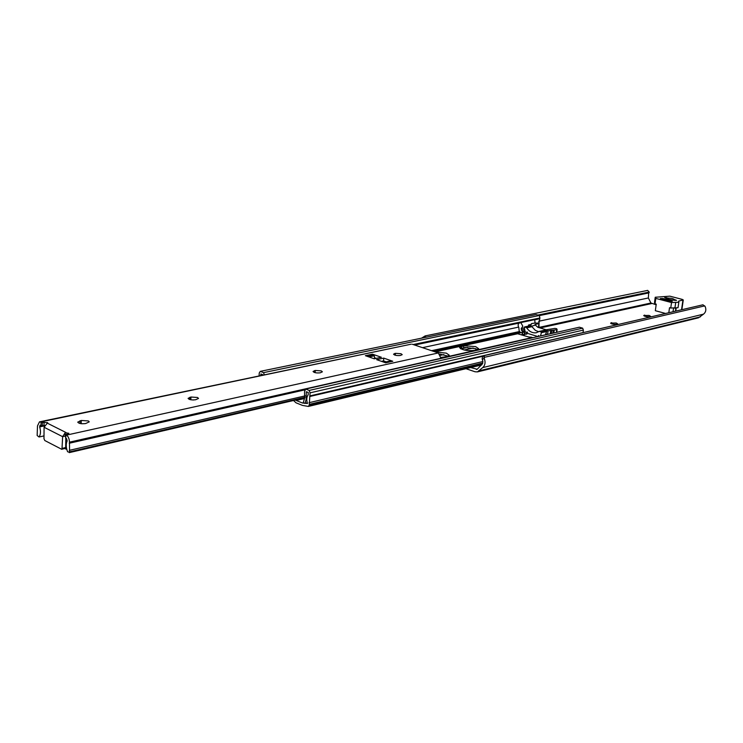 <?xml version="1.0" encoding="UTF-8"?>
<svg xmlns="http://www.w3.org/2000/svg" width="743" height="743" viewBox="0 0 743 743"><rect width="100%" height="100%" fill="white"/><g stroke="black" fill="none" stroke-linecap="round" stroke-linejoin="round"><path stroke-width="1.11" d="M616.226 322.991L610.597 323.14C611.638 324.106 613.616 324.496 616.532 324.301L617.637 323.827L616.226 322.991M649.103 315.431L643.717 315.534C644.766 316.462 646.698 316.843 649.521 316.667L650.534 316.239L649.103 315.431M421.56 338.167L425.135 335.92L425.98 337.257M538.619 321.273L648.36 297.971L648.648 293.179L649.298 292.194L647.655 290.392L425.135 335.92M647.655 290.392L649.298 292.194M648.88 292.138L537.839 315.078M649.001 292.872L539.353 315.617M648.36 297.971L650.924 303.014L656.153 304.788M470.7 367.553L477.21 369.271L482.588 363.633L482.885 361.349L482.123 358.813L482.606 356.742L484.417 355.563L484.213 358.284C485.681 362.222 485.179 365.333 482.709 367.599L477.396 371.899L475.028 371.76L465.963 368.695M482.709 367.599L703.519 314.15C705.869 312.227 706.417 309.682 705.163 306.515L702.943 304.797L484.417 355.563M704.726 305.884L483.897 357.457M703.519 314.15L698.476 317.818L477.526 371.871M669.629 299.522L668.096 299.123M667.307 298.37L668.793 299.336L674.793 300.33L676.52 300.348L673.994 299.383C673.297 298.612 671.477 298.184 668.514 298.11L664.716 297.553L667.27 298.649M671.523 302.55L678.823 302.252L678.684 301.091L683.272 299.949L682.204 299.383L669.824 296.16L655.233 297.256L655.8 298.398L671.523 302.55L670.743 308.039L669.517 307.713L668.811 312.71M655.233 297.256L654.481 302.689L655.047 303.85L656.245 304.166L655.326 310.695L665.57 313.462M671.598 300.804L662.988 298.537L660.378 298.519L669.777 301.203L672.387 301.221L671.598 300.804L671.505 301.435M655.047 303.85L655.8 298.398M668.514 298.11L668.356 299.188M673.91 299.522L673.827 300.079M670.743 308.039L678.034 307.723L678.823 302.252M440.98 357.448L447.082 356.575L449.246 355.219L446.339 353.139L435.612 352.043M439.726 354.039L448.28 356.194M460.391 348.588L465.322 347.52L475.446 348.625L477.619 349.6M475.65 346.609L463.836 345.755L459.592 347.501C461.96 350.074 466.91 351.04 474.443 350.399L478.613 348.662L475.65 346.609M516.942 333.561L531.942 337.926M304.472 398.517L296.132 400.468L302.475 403.003L307.528 403.495C306.339 400.013 306.562 397.106 308.187 394.774L308.234 392.471L306.33 391.747L306.135 399.483L304.992 403.328L303.228 402.734L304.649 397.932L304.537 391.468L305.717 389.063L309.209 390.428L310.063 392.843L309.237 405.102L308.364 406.44L302.447 405.39L296.03 402.817L293.494 400.496M295.417 400.05L296.132 400.468M259.084 375.977L259.251 372.977L260.282 371.361L536.13 314.586L539.269 315.496L539.92 317.976L538.935 323.363M539.019 324.115L538.972 327.291M260.282 371.361L263.561 372.642L264.332 374.871M539.269 315.496L263.561 372.642M539.92 317.976L413.164 344.538M539.724 318.747L534.83 319.778M521.075 322.666L414.668 345.04M538.87 322.778L537.347 323.103M518.54 327.124L422.488 347.659M519.376 331.564L431.581 350.696M262.66 375.224L262.641 374.63L260.877 373.952L260.719 375.633M520.193 332.158L433.085 351.198M527.567 332.14L522.793 332.279L516.979 333.561M538.424 336.458L538.684 335.52M303.358 402.79L302.475 403.003M306.729 391.877L306.181 392.007M306.766 399.344L306.135 399.483M307.286 402.79L304.992 403.328M307.296 402.836L304.844 403.421M309.209 390.428L582.651 328.165L579.354 327.208L305.717 389.063M582.651 328.165L583.385 330.078L310.063 392.843M583.385 330.078L583.069 332.558L309.859 395.917M483.563 356.111L309.645 396.521M521.475 334.666L526.583 334.081M538.694 331.712L535.332 330.356L531.431 326.158L529.778 325.861M525.162 331.74L524.242 327.394L524.772 326.939L526.694 327.849C529.23 331.564 532.397 333.208 536.214 332.78L539.232 331.397L540.923 331.805L541.378 332.706L540.477 335.994M531.096 337.034L530.168 337.331M529.044 336.988L533.121 337.656M530.307 337.368L530.92 337.164M524.177 335.492L524.4 334.164M525.022 333.598L526.815 334.146L526.555 332.167M545.371 334.889L546.662 331.527L546.3 330.616L544.6 330.208L539.232 331.397M538.415 335.771L538.034 336.551M537.951 336.56L526.973 333.217M524.298 327.951L521.168 328.629L522.858 326.316L520.824 322.564L519.97 322.536C518.01 323.493 517.63 325.183 518.846 327.617L519.171 330.923L520.026 332.112L521.512 332.567M545.984 329.734L537.774 327.273L535.35 325.044L531.663 326.261M535.35 325.044L535.034 324.468L539.093 323.521L535.508 322.973L531.7 323.558L531.254 324.412L528.533 324.997L531.468 325.88M544.777 330.189L548.037 330.839L547.628 334.378M528.533 324.997L528.403 326.103M524.651 331.87L522.162 331.257L521.168 328.629M548.037 330.839L556.73 329.697L556.739 328.722L554.928 328.406L545.046 329.948M535.044 322.945L534.681 319.657L520.824 322.564M534.681 319.657L519.97 322.536M88.371 420.937L81.275 420.464L77.746 422.126C78.767 423.603 81.433 424.058 85.742 423.51L89.244 421.857L88.371 420.937M81.795 423.751L85.157 423.621M197.517 397.477L190.96 397.031L188.081 398.359C189.103 399.743 191.638 400.208 195.669 399.743L198.52 398.415L197.517 397.477M192.883 399.966L193.589 399.966M321.245 370.878L315.292 370.46L313.054 371.472C314.085 372.735 316.462 373.181 320.177 372.819L322.397 371.806L321.245 370.878M400.988 353.733L395.425 353.334L393.539 354.17C394.579 355.349 396.846 355.786 400.356 355.479L402.223 354.652L400.988 353.733M64.845 448.512L61.632 449.246L44.775 440.515L43.976 438.732L44.078 427.262L47.691 422.637L42.379 422.377L42.342 425.804L44.571 425.368M65.681 434.609L66.498 435.11C68.384 436.587 69.368 438.937 69.461 442.169L69.601 452.273L67.604 451.763C65.932 447.592 65.793 443.97 67.167 440.896L66.591 438.676L65.635 438.101L65.681 434.609L68.895 433.29L65.18 432.732L62.635 436.67L65.663 436.03M392.675 361.284L391.171 360.754L384.15 362.296M392.778 361.256L383.778 358.117L376.645 359.649L385.654 362.825L392.778 361.256M381.475 361.349L383.546 360.903L383.778 358.117M383.546 360.903L386.211 361.841L383.304 361.999M365.37 355.683L374.249 358.804L381.373 357.272L372.512 354.179L365.37 355.683M365.463 355.711L372.512 354.179M374.76 358.693L374.073 354.782L372.503 354.235M374.491 357.717L376.32 358.358L374.491 357.717M65.663 436.002L62.635 436.67L44.078 427.262M42.342 425.804L40.001 425.284L39.676 426.909C40.911 431.246 40.707 434.609 39.035 436.986L37.15 435.491L37.494 425.906L39.472 421.866L42.379 422.377M61.975 449.301L62.635 436.67M411.111 344.195L40.438 421.978M412.179 344.213L438.324 352.953L66.498 435.11M438.324 352.953L440.952 358.265L69.461 442.169M304.964 389.852L69.238 443.246M304.825 397.626L69.601 452.273M304.676 397.904L69.275 452.626M44.004 435.9L39.035 436.986M65.18 448.568L65.7 447.565L65.839 434.785M368.946 356.937L373.98 355.869M367.033 356.269L374.073 354.782M385.329 362.036L385.376 361.544M66.248 446.171L66.201 449.209L65.022 448.605M66.35 438.556L66.276 444.175M66.201 449.209L66.694 449.097M611.554 323.827L611.712 322.657M644.59 316.165L644.738 315.106M650.924 303.014L539.279 327.347M651.574 303.571L540.82 327.793M477.238 369.252L476.365 369.466M700.398 316.834L479.439 370.766M484.213 358.284L482.393 359.473M644.135 315.97L644.237 315.218M611.062 323.614L611.173 322.778M673.529 308.187L673.019 311.735M675.851 308.289L675.433 311.178L675.851 308.289M676.167 308.28L675.768 311.094M678.591 301.76L678.684 301.091M682.938 300.144L681.535 309.757M662.988 298.537L662.867 299.383M666.443 297.562L666.369 298.119M654.509 302.838L655.27 297.404M674.885 308.261L675.675 302.772M463.632 347.817L463.836 345.755M518.159 333.644L435.11 351.876M531.449 337.721L440.961 358.154M547.665 334.062L545.511 334.545M482.894 361.535L309.014 402.715M482.774 363.048L309.292 404.359M482.541 363.736L309.237 405.102M524.289 334.861L523.035 335.139M467.561 347.445L460.948 348.913M522.153 334.508L522.394 332.372M522.44 334.22L522.654 332.307M524.289 334.164L524.521 332.112M461.44 348.3L461.644 346.238M530.177 325.778L524.772 326.939M531.431 326.158L526.035 327.319M532.053 326.688L526.694 327.849M545.018 330.226L539.641 331.424M546.3 330.616L540.923 331.805M546.662 331.527L541.378 332.706M545.408 334.814L540.495 335.929M550.749 330.236L550.331 333.765M551.761 330.198L551.362 333.533M553.182 330.301L552.838 333.198M554.194 330.264L553.869 332.966M556.73 329.697L556.414 332.39M538.879 323.642L538.471 327.245M531.394 323.799L531.319 324.394M524.484 329.381L521.317 330.068M524.651 330.709L522.162 331.257M524.818 331.452L523.648 331.712M81.219 423.696L81.275 420.464M190.849 399.78L190.96 397.031M315.143 372.68L315.292 370.46M395.257 355.228L395.425 353.334M44.032 425.451L44.06 422.024M65.133 436.122L65.18 432.732M47.227 423.111L65.997 432.528M305.271 395.843L69.266 450.369M304.992 397.236L69.61 451.855M44.32 425.925L39.676 426.909M41.041 425.72L41.069 422.293M65.7 447.565L62.486 448.298M394.505 354.978L394.635 353.51M314.28 372.429L314.4 370.655M189.79 399.539L189.883 397.254M79.993 423.491L80.04 420.733M683.272 299.949L681.86 309.682M525.199 331.749L522.793 332.279M516.905 333.57L434.432 351.643M481.761 364.906L308.364 406.44M473.105 348.021L464.226 350.009M443.785 354.578L440.497 355.312M538.276 336.495L538.322 336.031M529.973 325.768L524.577 326.929M557.111 329.465L556.776 332.307M539.093 323.521L538.656 327.254M531.384 323.744L531.31 324.403M411.185 344.185L39.472 421.866"/></g></svg>

